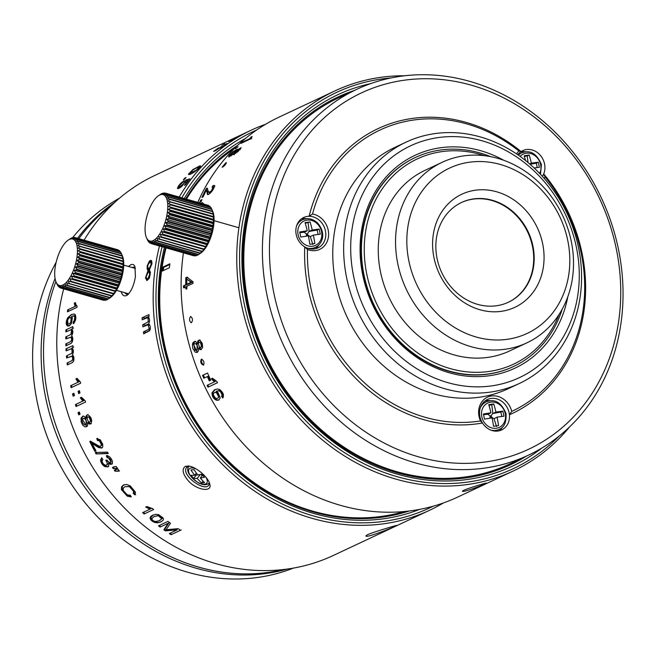 <?xml version="1.0" encoding="UTF-8"?>
<svg xmlns="http://www.w3.org/2000/svg" width="654" height="654" viewBox="0 0 654 654"><rect width="100%" height="100%" fill="white"/><g stroke="black" fill="none" stroke-linecap="round" stroke-linejoin="round"><path stroke-width="0.98" d="M320.264 234.197A78.676 9.875 167.6 0 0 313.364 235.113A78.668 37.957 81.5 0 1 314.852 243.558A77.924 9.777 167.6 0 0 309.849 244.302A78.668 37.957 -98.5 0 0 308.361 235.857A78.676 9.875 167.6 0 0 300.783 237.091A77.916 37.589 -98.5 0 0 299.655 232.007A78.676 9.875 -12.4 0 1 307.241 230.772A78.668 37.957 -98.5 0 0 305.066 222.646A77.924 9.777 -12.4 0 1 310.07 221.902A78.668 37.957 81.5 0 1 312.244 230.028A78.676 9.875 -12.4 0 1 319.144 229.113A77.916 37.589 81.5 0 1 320.264 234.197M307.527 233.723L306.236 233.911L306.53 235.236L307.821 235.048L307.527 233.723L309.121 231.279L312.244 230.028M299.818 232.701L304.159 232.219L307.241 230.772M305.246 223.251L310.07 221.902M308.091 222.834L309.121 231.279M309.162 231.475L317.157 230.044L319.144 229.113M317.157 230.044L318.13 234.467M312.865 244.49L310.282 236.56L313.364 235.113M310.323 236.748L307.821 235.048M306.236 233.911L304.274 232.162M305.998 236.225L306.53 235.236M63.691 288.888A209.934 181.984 64.8 0 0 215.91 563.658A209.934 181.984 64.8 0 0 333.336 555.467L429.727 510.21A209.934 181.984 -115.2 0 1 224.559 466.449A209.934 181.984 -115.2 0 1 159.47 245.986M443.379 502.967A209.934 181.984 -115.2 0 1 429.727 510.21M179.221 197.067A209.934 181.984 -115.2 0 1 251.291 130.154A209.934 181.984 -115.2 0 1 265.589 124.276M251.291 130.154L154.9 175.411A209.934 181.984 64.8 0 0 84.113 240.157M167.947 521.393L158.472 525.841A209.934 181.984 64.8 0 0 160.099 527.059L168.16 523.274L163.843 529.781A209.934 181.984 64.8 0 0 165.421 530.885L177.267 529.83L169.337 533.55A209.934 181.984 64.8 0 0 171.086 534.702L180.561 530.255A209.934 181.984 -115.2 0 1 178.117 528.645L166.091 529.765L170.49 523.29A209.934 181.984 -115.2 0 1 167.947 521.393M142.621 512.63A209.934 181.984 64.8 0 0 144.117 513.979L153.625 509.515A209.934 181.984 -115.2 0 1 152.66 508.64L146.815 506.539L145.695 507.071L150.028 509.147L142.621 512.63M114.319 466.743L112.472 467.463A209.934 181.984 64.8 0 0 113.183 468.526L117.557 468.436A209.934 181.984 -115.2 0 1 116.232 466.498L114.319 466.743M102.874 459.443L101.664 457.751L100.585 460.081C100.92 462.819 102.318 464.986 104.787 466.572L107.796 466.915L108.801 465.705L108.392 463.196L110.125 464.275L111.605 464.217L112.455 463.155L112.406 461.242C110.828 457.367 108.801 455.552 106.324 455.789L107.166 457.653L109.136 458.021L110.33 459.239L111.09 461.258L110.624 462.345L108.687 462.125L106.88 460.007L105.735 460.293L107.068 462.296L107.346 463.972L106.569 465.092L105.392 465.215L103.667 464.266L102.465 462.64L102.073 461.144L102.874 459.443M94.855 451.325L95.966 450.802A209.934 181.984 -115.2 0 1 92.157 443.502L98.599 447.573L101.754 448.064L102.735 446.952L102.711 444.221L100.234 439.79L96.718 438.63L97.528 440.583L99.334 440.739L101.501 444.875L100.61 446.257L98.893 446.003L90.685 441.295L89.77 441.458A209.934 181.984 64.8 0 0 94.855 451.325L95.615 450.958L90.53 441.09M79.322 412.012L77.998 412.633A209.934 181.984 64.8 0 0 78.75 414.857L80.074 414.235A209.934 181.984 -115.2 0 1 79.322 412.012M79.42 390.691L78.096 391.313A209.934 181.984 64.8 0 0 78.668 393.577L79.992 392.956A209.934 181.984 -115.2 0 1 79.42 390.691M70.689 385.705A209.934 181.984 64.8 0 0 71.114 387.699L80.63 383.236A209.934 181.984 -115.2 0 1 80.352 381.944L77.017 378.339L75.897 378.862L78.096 382.222L70.689 385.705M72.823 326.616L65.956 329.837A209.934 181.984 64.8 0 0 65.882 331.872L70.869 329.853L71.597 330.548L70.877 334.431L65.784 336.924A209.934 181.984 64.8 0 0 65.776 338.927L71.311 337.153L71.638 340.26L70.248 341.813L65.833 343.881A209.934 181.984 64.8 0 0 65.89 345.843L71.008 343.415L72.316 341.887C73.142 338.952 72.896 336.949 71.597 335.886C73.15 333.049 73.215 330.711 71.785 328.88L72.749 328.431A209.934 181.984 -115.2 0 1 72.823 326.616M67.689 309.873A209.934 181.984 64.8 0 0 67.444 311.811L76.951 307.347A209.934 181.984 -115.2 0 1 77.115 306.097L76.077 304.96L75.39 302.598L74.27 303.129L75.104 306.391L67.689 309.873M148.948 314.582L142.09 317.803A209.934 181.984 64.8 0 0 142.229 319.822L147.248 317.795L148.09 318.49L148.237 321.735L142.662 324.866A209.934 181.984 64.8 0 0 142.866 326.886L147.951 324.809L149.161 328.275L148.752 329.215L143.455 331.913A209.934 181.984 64.8 0 0 143.716 333.916L150.044 329.935C150.6 326.959 150.134 324.932 148.646 323.836C149.979 321 149.799 318.661 148.115 316.838L149.079 316.381A209.934 181.984 -115.2 0 1 148.948 314.582M147.06 317.779L148.965 317.795M213.801 151.368L213.694 151.188C213.637 151.72 215.468 150.763 219.213 148.319L223.308 146.382C226.954 143.945 228.058 143.03 226.611 143.61L224.919 144.714C228.058 143.161 219.425 148.842 220.57 147.526L222.123 146.341L221.256 146.709C215.191 150.633 214.291 151.009 218.575 147.845L213.654 151.336M215.812 150.714L215.509 150.011L218.575 147.845M224.919 144.714L225.475 144.542L225.949 145.352M220.823 148.294L220.57 147.526M227.265 143.447L226.807 143.937M241.269 135.01L228.483 141.648L241.449 135.002M186.055 177.512L184.73 178.133A209.934 181.984 64.8 0 0 183.406 179.744L184.73 179.122A209.934 181.984 -115.2 0 1 186.055 177.512M128.544 266.489C131.568 263.636 133.702 263.693 134.945 266.66L135.419 276.577C134.005 285.054 131.372 291.185 127.505 294.962C124.571 296.883 122.453 295.788 121.153 291.668M367.687 534.629C374.35 531.718 397.06 525.146 396.602 525.375C398.499 525.554 363.902 539.28 366.036 535.732L367.687 534.629M185.245 466.4L188.295 466.016C195.497 466.392 208.225 477.101 209.672 483.837C212.844 492.225 198.17 490.843 188.965 481.565C182.768 474.428 181.526 469.376 185.245 466.4L187.894 466.515L186.725 467.43C180.185 474.33 204.195 492.323 208.781 485.211L209.427 483.461M149.349 269.979L151.9 263.815L151.638 260.676L150.379 260.415L149.39 261.134L147.166 265.867L147.199 269.178L148.017 270.609L145.458 278.032L147.109 280.468L149.423 277.95L150.387 272.285L149.349 269.979M146.643 280.443L147.109 280.468M200.606 166.198L200.157 165.748L192.955 169.492L188.417 174.144L188.932 174.61C190.641 174.454 193.535 172.77 197.622 169.558L200.623 166.165L200.157 165.748L200.623 166.165M188.875 174.618L188.417 174.144L188.932 174.61M183.12 182.131L184.207 180.659C180.455 183.145 178.199 185.711 177.463 188.36C177.994 189.022 179.498 188.287 181.984 186.145L185.908 181.076L187.968 180.52A209.934 181.984 64.8 0 0 184.42 185.352L185.532 184.829A209.934 181.984 -115.2 0 1 189.979 178.836L185.998 179.981L183.341 184.036L179.515 186.938L178.885 186.603L179.425 185.483L183.12 182.131M185.826 182.45L184.812 181.42L185.229 182.441M224.96 143.692L223.635 144.313A209.934 181.984 64.8 0 0 221.91 145.401L223.235 144.779A209.934 181.984 -115.2 0 1 224.96 143.692M73.256 321.801L73.24 323.705C75.839 320.975 76.477 317.909 75.145 314.5L74.082 313.969L71.172 314.688L67.64 317.86C65.809 321.833 65.768 324.556 67.525 326.044L69.095 325.929L71.433 323.493L72.373 317.713L71.58 316.405L73.714 315.939L74.76 316.871L74.303 320.599L73.256 321.801L74.303 320.599M72.872 345.614L66.005 348.835A209.934 181.984 64.8 0 0 66.111 350.879L71.123 348.868L71.94 349.571L72.03 352.833L71.531 353.462L66.438 355.972A209.934 181.984 64.8 0 0 66.61 357.983L72.21 356.217L72.815 359.34L71.499 360.902L67.092 362.97A209.934 181.984 64.8 0 0 67.313 364.948L72.414 362.52L73.657 360.983C74.27 358.032 73.845 356.021 72.398 354.942C73.771 352.089 73.632 349.743 71.997 347.895L72.962 347.446A209.934 181.984 -115.2 0 1 72.872 345.614M73.886 393.291L72.561 393.912A209.934 181.984 64.8 0 0 73.134 396.177L74.458 395.556A209.934 181.984 -115.2 0 1 73.886 393.291M75.447 404.556A209.934 181.984 64.8 0 0 76.036 406.518L85.551 402.055A209.934 181.984 -115.2 0 1 85.167 400.788L81.448 397.248L80.319 397.779L82.854 401.074L75.447 404.556M86.075 416.116L85.985 418.249L84.309 416.426L83.23 416.173L81.186 417.832L81.145 421.789L82.641 425.059L84.799 426.784L85.911 426.874L87.636 425.247L87.677 422.639L89.124 424.013L91.029 423.669L91.773 420.735L90.873 417.628L88.364 414.914L87.007 414.996L86.075 416.116L87.432 414.849M107.469 452.127L95.28 452.486A209.934 181.984 64.8 0 0 96.089 453.941L108.294 453.549A209.934 181.984 -115.2 0 1 107.469 452.127M116.134 469.417L114.287 470.136A209.934 181.984 64.8 0 0 115.014 471.182L119.412 471.084A209.934 181.984 -115.2 0 1 118.055 469.163L116.134 469.417M131.331 496.926L130.162 495.135C127.383 495.438 125.045 493.811 123.156 490.255L123.369 488.007L124.914 486.723L128.634 486.478L129.705 486.952L133.645 491.448L133.261 493.418L135.01 494.898L135.452 492.176L130.228 485.873L126.77 484.5L123.418 485.015L121.579 486.813L121.391 489.625L127.293 496.173L131.331 496.926M155.832 514.314L151.941 515.589L150.673 516.554L150.044 518.05C150.371 519.832 151.941 521.303 154.769 522.472L157.745 522.832L161.023 521.876L163.222 520.118L163.467 519.162L163.05 517.919L158.75 514.706L155.832 514.314M237.623 145.401A203.108 176.073 64.8 0 0 185.728 198.93M165.527 247.719A203.108 176.073 64.8 0 0 220.611 453.762A203.108 176.073 64.8 0 0 409.265 510.987M419.68 509.368A205.209 177.896 -115.2 0 1 224.281 458.871A205.209 177.896 -115.2 0 1 164.44 247.408M184.305 198.522A205.209 177.896 -115.2 0 1 245.52 138.427M256.654 130.007A207.833 180.169 64.8 0 0 181.812 197.81M162.11 246.738A207.833 180.169 64.8 0 0 228.418 466.237A207.833 180.169 64.8 0 0 433.267 506.18M134.291 267.036L132.018 267.478M124.562 292.64L126.508 294.292L128.127 294.235M150.33 261.772L151.197 264.069A209.934 181.984 64.8 0 0 151.164 264.249L148.818 269.366L147.608 266.595A209.934 181.984 -115.2 0 1 147.681 266.137L148.262 264.257L150.33 261.772M151.826 264.249L151.197 264.069M152.039 262.753L151.082 261.992M151.785 264.429L151.164 264.249M149.594 269.595L148.818 269.366M148.793 271.369L149.709 274.353L147.853 278.776L146.537 278.71L146.169 276.904A209.934 181.984 -115.2 0 1 146.185 276.716L148.548 271.222L149.717 271.631L148.548 271.222M150.33 274.533L149.709 274.353M150.412 272.841L149.717 271.631M146.872 278.931L147.853 278.776M148.613 278.988L149.3 278.171M149.21 262.565L151.499 260.537M150.093 261.33L149.39 261.134M147.706 266.023L147.166 265.867M148.687 271.263L148.115 269.448L147.199 269.178M148.115 269.448L147.837 267.968M148.94 270.87L148.017 270.609M146.987 280.476L146.283 278.269L145.458 278.032M192.84 170.048C195.808 168.143 197.892 167.179 199.078 167.154L196.192 170.244L189.979 173.155L192.84 170.048M199.012 167.113L200.394 166.582M189.815 174.381L190.396 173.58M185.172 178.583L184.73 178.133M178.289 188.556L179.18 187.142M188.377 180.937L187.968 180.52M186.84 180.831L185.998 179.981M188.156 180.717L188.646 180.569M185.458 182.074L184.82 181.428M178.951 186.913L179.875 187.804M233.56 138.746L239.789 135.828L233.56 138.746M145.801 318.122L142.09 317.803M145.768 317.803L149.063 316.25M146.504 325.161L142.662 324.866M146.48 324.866L148.654 323.844M147.224 332.265L143.455 331.913M147.191 331.905L149.586 330.777M76.951 307.331L67.444 311.811M68.245 311.418L68.507 309.473M75.104 306.391L75.921 305.99L75.046 302.745M68.547 318.547L69.618 317.623L71.131 317.811L70.787 322.324L69.226 323.926L67.983 324.065L67.607 320.158L68.547 318.547M69.218 323.926L71.597 321.932L71.94 317.419L69.692 317.582M74 323.338L74.057 321.416M69.586 325.667L68.294 325.667C66.561 324.057 66.61 321.327 68.425 317.476L71.687 314.451M75.112 320.198L75.57 316.471L74.515 315.555L71.58 316.405M70.28 334.815L72.226 333.393L72.365 330.172L71.613 329.485L65.882 331.872M66.618 331.513L66.626 329.51M70.248 341.813L72.398 339.892L72.12 336.753L65.776 338.927M66.594 338.527L66.602 336.524M70.877 343.489L65.89 345.843M66.569 345.516L66.577 343.522M73.485 328.071L71.785 328.88M70.934 353.863L72.839 352.441L72.708 349.195L71.866 348.5L66.111 350.879M66.847 350.519L66.683 348.508M71.499 360.902L73.575 358.972L73.019 355.817L66.61 357.983M67.419 357.591L67.256 355.572M72.292 362.594L67.313 364.948M67.991 364.613L67.828 362.61M73.689 347.086L71.997 347.895M80.622 383.219L71.114 387.699M71.924 387.307L71.507 385.304M78.096 382.222L78.913 381.822L76.681 378.478M74.45 395.539L73.134 396.177M73.943 395.784L73.379 393.512M79.992 392.94L78.668 393.577M79.486 393.185L78.913 390.912M85.543 402.038L76.036 406.518M76.845 406.126L76.265 404.156M82.854 401.074L83.671 400.673L81.112 397.395M80.074 414.219L78.75 414.857M79.567 414.456L78.815 412.233M82.388 419.214L84.153 418.266L86.066 420.105L86.68 422.909L85.56 424.798L84.243 424.724L82.715 423.04L82.134 421.102L82.388 419.214M85.641 424.757L86.442 424.364L85.699 418.233L83.172 418.38M86.982 418.176L87.824 416.933L89.099 417.195L90.497 420.841L89.811 422.026L88.396 421.855L86.982 418.176M89.721 422.067L91.307 420.44L89.909 416.794L87.783 416.95M86.859 415.731L86.786 417.857L85.985 418.249M86.827 426.465L81.717 418.397L82.845 416.23M90.906 423.784L88.486 422.247L87.677 422.639M102.114 447.835L99.4 447.189L92.958 443.11L92.157 443.502M100.749 446.2L102.31 444.483L100.136 440.346L97.528 440.583M98.329 440.199L97.479 438.262M108.09 453.189L96.089 453.941M96.898 453.541L96.081 452.102M108.155 466.686L105.572 466.188C103.128 464.553 101.73 462.394 101.378 459.697L101.82 457.972M111.948 463.988L109.202 462.803L108.392 463.196M110.461 462.435L111.27 462.043L107.967 457.26L107.166 457.653M107.967 457.26L107.084 455.413M106.569 465.092L107.37 464.7L106.692 460.056M119.224 470.823L115.014 471.182M115.832 470.79L115.104 469.736M118.276 470.945L117.475 471.338M117.368 468.166L113.183 468.526M114 468.125L113.273 467.07M116.453 468.28L115.635 468.681M135.721 494.547L134.029 493.042L134.438 491.064L130.506 486.56L124.914 486.723M134.029 493.042L133.261 493.418M131.127 496.607L128.061 495.797L122.175 489.241L122.323 486.453L123.908 484.794M153.616 509.507L144.117 513.979M144.926 513.586L143.439 512.229M150.028 509.147L150.845 508.747L146.48 506.686M151.842 518.581L154.017 516.619L158.219 515.687L161.644 518.597L161.375 519.235L158.791 520.87L155.431 521.516C153.24 521.017 152.039 520.044 151.842 518.581M160.14 520.232L162.445 518.205L159.02 515.287L158.219 515.687M159.02 515.287L154.025 516.627M161.473 521.647L158.513 522.456L155.57 522.08C152.823 520.952 151.238 519.48 150.829 517.666L153.183 514.96M177.267 529.83L166.239 530.492L164.661 529.38L168.904 522.906L160.099 527.059M160.835 526.691L159.151 525.505M168.904 522.906L168.16 523.274M164.661 529.38L163.843 529.781M166.239 530.492L165.421 530.885M181.232 529.928L171.086 534.702M171.765 534.375L170.073 533.19M480.502 420.939A18.892 16.383 -115.2 0 1 489.331 396.447A18.892 16.383 -115.2 0 1 511.73 411.407L509.417 414.775A16.791 14.56 64.8 0 0 487.377 399.52A16.791 14.56 64.8 0 0 482.48 422.999L480.502 420.939A155.35 134.667 -115.2 0 1 307.47 249.485L304.748 246.885A16.791 14.56 -115.2 0 1 295.845 231.549A16.791 14.56 -115.2 0 1 303.685 217.496A16.791 14.56 -115.2 0 1 309.105 216.286A157.451 136.49 -115.2 0 1 521.107 151.573A16.791 14.56 -115.2 0 1 522.808 150.616A16.791 14.56 -115.2 0 1 540.065 155.006A16.791 14.56 -115.2 0 1 543.695 173.956A157.451 136.49 -115.2 0 1 509.417 414.775A16.791 14.56 -115.2 0 1 501.659 429.931A16.791 14.56 -115.2 0 1 492.266 430.585A16.791 14.56 -115.2 0 1 482.48 422.999A157.451 136.49 -115.2 0 1 304.748 246.885A16.791 14.56 64.8 0 0 308.565 248.561A16.791 14.56 64.8 0 0 317.958 247.899A16.791 14.56 64.8 0 0 325.112 229.505A16.791 14.56 64.8 0 0 309.105 216.286L312.522 214.013A155.35 134.667 -115.2 0 1 518.916 151.009L521.107 151.573A16.791 14.56 64.8 0 0 517.821 154.769M542.403 176.376A16.791 14.56 64.8 0 0 543.695 173.956L545.101 176.956A155.35 134.667 -115.2 0 1 511.73 411.407M545.101 176.956A18.892 16.383 -115.2 0 1 544.136 178.321M516.595 153.935A18.892 16.383 -115.2 0 1 518.916 151.009M312.522 214.013A18.892 16.383 -115.2 0 1 328.431 237.018A18.892 16.383 -115.2 0 1 307.47 249.485M356.855 89.287L338.241 98.026A202.061 175.166 64.8 0 0 246.476 293.319A202.061 175.166 64.8 0 0 396.962 471.714A202.061 175.166 64.8 0 0 509.981 463.833L528.596 455.094A202.061 175.166 -115.2 0 1 284.171 346.636A202.061 175.166 -115.2 0 1 356.855 89.287A202.061 175.166 -115.2 0 1 469.874 81.407A202.061 175.166 -115.2 0 1 620.36 259.802A202.061 175.166 -115.2 0 1 528.596 455.094M415.396 157.467L414.971 157.671A115.464 100.095 64.8 0 0 373.434 304.723A115.464 100.095 64.8 0 0 513.112 366.698L513.537 366.502A115.464 100.095 -115.2 0 1 373.859 304.527A115.464 100.095 -115.2 0 1 415.396 157.467A115.464 100.095 -115.2 0 1 479.979 152.962A115.464 100.095 -115.2 0 1 490.688 156.666M482.194 140.831A128.053 111.017 64.8 0 0 358.539 294.235A128.053 111.017 64.8 0 0 554.224 350.16A128.053 111.017 64.8 0 0 482.194 140.831M567.827 296.663A117.565 101.91 -115.2 0 1 445.889 371.742A117.565 101.91 -115.2 0 1 361.539 230.331A117.565 101.91 -115.2 0 1 480.788 150.739A117.565 101.91 -115.2 0 1 503.809 160.304M480.535 136.988A133.302 115.562 -115.2 0 1 579.812 254.684A133.302 115.562 -115.2 0 1 519.268 383.522A133.302 115.562 -115.2 0 1 358.008 311.966A133.302 115.562 -115.2 0 1 405.962 142.188A133.302 115.562 -115.2 0 1 480.535 136.988M405.962 142.188L395.073 147.297A133.302 115.562 64.8 0 0 334.529 276.143A133.302 115.562 64.8 0 0 433.815 393.839A133.302 115.562 64.8 0 0 508.379 388.631L519.268 383.522M471.542 85.249A196.813 170.612 64.8 0 0 281.498 321.016A196.813 170.612 64.8 0 0 582.24 406.976A196.813 170.612 64.8 0 0 471.542 85.249M485.129 400.886A16.791 14.56 -115.2 0 1 490.484 400.738M502.705 426.768A16.791 14.56 -115.2 0 1 499.174 430.79M301.429 218.853A16.791 14.56 -115.2 0 1 306.783 218.714M319.005 244.743A16.791 14.56 -115.2 0 1 315.473 248.765M520.551 151.973A16.791 14.56 -115.2 0 1 525.906 151.826M283.444 569.544A204.686 177.438 -115.2 0 1 93.759 494.931A204.686 177.438 -115.2 0 1 55.876 281.522A204.71 177.463 -115.2 0 0 198.661 567.149A204.71 177.463 -115.2 0 0 283.656 569.52M78.84 238.653A204.686 177.438 -115.2 0 1 112.202 204.8M119.617 198.113A204.686 177.438 64.8 0 0 72.708 237.574M56.154 262.246A204.686 177.438 64.8 0 0 187.772 572.242A204.686 177.438 64.8 0 0 293.327 568.113M66.389 321.196A202.585 175.615 64.8 0 0 66.201 323.076M78.807 238.645A204.71 177.463 -115.2 0 1 112.357 204.653M287.286 569.062A204.71 177.463 -115.2 0 1 196.29 568.261A204.71 177.463 -115.2 0 1 55.075 278.49M77.532 238.277A204.71 177.463 -115.2 0 1 115.022 202.16M233.993 148.924A202.061 175.166 64.8 0 0 186.447 199.135M166.075 247.874A202.061 175.166 64.8 0 0 312.89 511.183A202.061 175.166 64.8 0 0 404.229 511.534M169.926 263.783L162.821 267.118A202.061 175.166 64.8 0 0 162.257 271.083L169.361 267.748A202.061 175.166 -115.2 0 1 169.926 263.783M163.279 270.601L163.737 267.38L162.821 267.118M163.737 267.38L169.811 264.527M529.936 237.435A56.301 48.805 64.8 0 0 525.178 227.29M484.516 155.693A113.363 98.272 64.8 0 0 480.649 154.507A113.363 98.272 64.8 0 0 366.919 224.6A113.363 98.272 64.8 0 0 434.632 362.749A113.363 98.272 64.8 0 0 559.056 314.46M562.252 309.089A115.464 100.095 -115.2 0 1 513.537 366.502M193.617 478.401A78.186 63.021 -95.9 0 1 191.099 475.311A78.693 29.381 -39.1 0 0 194.696 475.254A78.676 63.422 -95.9 0 1 190.919 469.924A78.202 29.193 -39.1 0 0 194.001 469.605A78.676 63.422 84.1 0 0 197.786 474.935A78.693 29.381 -39.1 0 0 201.931 474.191A78.186 63.021 84.1 0 0 204.449 477.281A78.693 29.381 140.9 0 1 200.296 478.025A78.676 63.422 84.1 0 0 204.628 482.668A78.202 29.193 140.9 0 1 201.538 482.987A78.676 63.422 -95.9 0 1 197.206 478.344A78.693 29.381 140.9 0 1 193.617 478.401L196.225 475.164L195.489 474.264M202.65 475.106L200.296 478.025M203.067 481.082L201.538 482.987M202.021 475.891L201.17 474.354M200.287 474.526L197.206 478.344M197.647 474.755L196.225 475.164M196.421 473.112L194.696 475.254M80.246 251.953A26.242 10.431 106 0 1 80.221 252.477L122.821 264.657A26.242 10.431 -74 0 0 122.846 264.126L78.145 250.964L123.516 263.938L122.862 261.526A26.242 10.431 -74 0 0 122.838 261.036L80.246 248.863A26.242 10.431 106 0 1 80.262 249.354L122.862 261.526M80.001 246.043A26.242 10.431 106 0 1 80.058 246.484L122.658 258.665A26.242 10.431 -74 0 0 122.6 258.216L77.728 245.634L79.616 243.934L122.216 256.115A26.242 10.431 -74 0 0 122.118 255.73L79.526 243.55A26.242 10.431 106 0 1 79.616 243.934M78.823 241.432A26.242 10.431 106 0 1 78.954 241.751L121.546 253.932A26.242 10.431 -74 0 0 121.415 253.613L78.823 241.432L76.444 241.604L78.071 239.985L120.671 252.158A26.242 10.431 -74 0 0 120.5 251.913L77.908 239.732A26.242 10.431 106 0 1 78.071 239.985M76.796 238.481A26.242 10.431 106 0 1 76.992 238.653L119.592 250.834A26.242 10.431 -74 0 0 119.396 250.654L76.796 238.481L74.392 239.184L75.733 237.794L118.333 249.975A26.242 10.431 -74 0 0 118.112 249.877L75.512 237.704A26.242 10.431 106 0 1 75.733 237.794M69.479 239.258L70.894 238.309A26.242 10.431 106 0 1 71.172 238.162L72.537 237.615A26.242 10.431 106 0 1 72.798 237.549L71.727 238.563L74.082 237.41A26.242 10.431 106 0 1 74.327 237.427L75.423 237.737M72.798 237.549L73.428 237.729M57.658 285.136L57.454 285.079A26.242 10.431 106 0 1 57.307 284.792L56.219 282.348M59.007 286.714L58.468 286.558A26.242 10.431 106 0 1 58.288 286.346L57.454 285.079M60.642 287.858L59.661 287.58A26.242 10.431 106 0 1 59.457 287.441L58.092 285.193L58.468 286.558M61.026 288.112A26.242 10.431 106 0 1 60.789 288.054L103.389 300.235A26.242 10.431 -74 0 0 103.618 300.284L61.026 288.112L60.626 286.272L62.261 288.185L104.861 300.358A26.242 10.431 -74 0 0 105.114 300.333L62.522 288.152A26.242 10.431 106 0 1 62.261 288.185M64.117 287.703A26.242 10.431 106 0 1 63.847 287.809L106.447 299.99A26.242 10.431 -74 0 0 106.716 299.884L64.117 287.703L63.61 285.504L65.514 286.959L108.106 299.131A26.242 10.431 -74 0 0 108.368 298.96A26.242 10.431 -74 0 0 108.384 298.943L65.792 286.771A26.242 10.431 106 0 1 65.514 286.959M67.501 285.365A26.242 10.431 106 0 1 67.223 285.626L109.823 297.807A26.242 10.431 -74 0 0 110.101 297.545L67.501 285.365L66.814 282.945L111.54 296.033A26.242 10.431 -74 0 0 111.826 295.706L69.226 283.525A26.242 10.431 106 0 1 68.948 283.861M70.926 281.285A26.242 10.431 106 0 1 70.648 281.678L113.248 293.85A26.242 10.431 -74 0 0 113.518 293.458L70.926 281.285L70.011 278.792L114.9 291.308A26.242 10.431 -74 0 0 115.161 290.858L72.561 278.678A26.242 10.431 106 0 1 72.3 279.127L114.9 291.308M74.115 275.767A26.242 10.431 106 0 1 73.861 276.266L116.461 288.439A26.242 10.431 -74 0 0 116.706 287.94L74.115 275.767L72.929 273.372L118.3 286.346L117.908 285.316A26.242 10.431 -74 0 0 118.137 284.776L75.537 272.604A26.242 10.431 106 0 1 75.316 273.135L117.908 285.316M76.82 269.244A26.242 10.431 106 0 1 76.616 269.808L119.216 281.988A26.242 10.431 -74 0 0 119.412 281.424L76.82 269.244L75.349 267.11L120.728 280.076L120.352 278.522A26.242 10.431 -74 0 0 120.524 277.942L77.924 265.761A26.242 10.431 106 0 1 77.752 266.341L120.352 278.522M78.84 262.229A26.242 10.431 106 0 1 78.701 262.81L121.301 274.982A26.242 10.431 -74 0 0 121.431 274.402L78.84 262.229L77.09 260.472L122.47 273.446L122.036 271.451A26.242 10.431 -74 0 0 122.135 270.879L79.535 258.698A26.242 10.431 106 0 1 79.436 259.278L122.036 271.451M76.959 257.161A24.141 9.597 -74 0 0 68.049 240.214A24.141 9.597 -74 0 0 56.841 259.638A24.141 9.597 -74 0 0 56.089 282.054A24.141 9.597 -74 0 0 67.256 281.351A24.141 9.597 -74 0 0 76.959 257.161M121.415 253.613L122.347 255.73A24.141 9.597 106 0 1 121.595 278.146A24.141 9.597 106 0 1 110.387 297.57L108.368 298.96M122.543 267.985A26.242 10.431 -74 0 0 122.609 267.429L80.009 255.248A26.242 10.431 106 0 1 79.943 255.812L122.543 267.985L123.034 270.151L122.135 270.879M122.609 267.429L123.393 266.963L122.821 264.657M121.431 274.402L122.47 273.446M120.524 277.942L121.693 276.773L121.301 274.982M119.412 281.424L120.728 280.076M118.137 284.776L119.592 283.288L119.216 281.988M116.706 287.94L118.3 286.346M115.161 290.858L116.894 289.191L116.461 288.439M113.518 293.458L115.382 291.766M111.826 295.706L113.804 294.022L113.248 293.85M110.101 297.545L111.54 296.033M108.384 298.943L109.823 297.807M106.716 299.884L107.992 299.099M105.114 300.333L106.005 299.859M118.644 250.441L118.333 249.975M120.14 251.806L119.592 250.834M121.358 253.597L120.671 252.158M122.118 255.73L121.546 253.932M122.6 258.216L123.099 258.6L122.216 256.115M122.838 261.036L123.426 261.134L122.658 258.665M122.846 264.126L123.516 263.938M80.221 252.477L78.014 253.989L80.009 255.248M80.262 249.354L78.145 250.964M80.058 246.484L78.047 248.16L80.246 248.863M78.954 241.751L77.188 243.435L79.526 243.55M76.992 238.653L75.504 240.173L77.908 239.732M74.327 237.427L73.125 238.645L75.512 237.704M60.789 288.054L59.285 285.962L59.661 287.58M63.847 287.809L62.073 286.117L62.522 288.152M67.223 285.626L65.196 284.433L65.792 286.771M70.648 281.678L68.433 281.048L69.226 283.525M72.3 279.127L70.011 278.792M73.861 276.266L71.515 276.217L72.561 278.678M75.316 273.135L72.929 273.372M76.616 269.808L74.213 270.315L75.537 272.604M77.752 266.341L75.349 267.11M78.701 262.81L76.314 263.807L77.924 265.761M79.436 259.278L77.09 260.472M79.943 255.812L77.662 257.177L79.535 258.698M77.662 257.177L123.034 270.151M76.314 263.807L121.693 276.773M74.213 270.315L119.592 283.288M71.515 276.217L116.894 289.191M68.433 281.048L113.804 294.022M78.047 248.16L123.426 261.134M78.014 253.989L123.393 266.963M484.483 419.116A77.916 37.589 -98.5 0 0 483.355 414.031A78.676 9.875 -12.4 0 1 490.941 412.797A78.668 37.957 -98.5 0 0 488.767 404.671A77.924 9.777 -12.4 0 1 493.77 403.927A78.668 37.957 81.5 0 1 495.945 412.053A78.676 9.875 -12.4 0 1 502.844 411.137A77.916 37.589 81.5 0 1 503.964 416.222A78.676 9.875 167.6 0 0 497.065 417.138A78.668 37.957 81.5 0 1 498.552 425.591A77.924 9.777 167.6 0 0 493.549 426.326A78.668 37.957 -98.5 0 0 492.061 417.881A78.676 9.875 167.6 0 0 484.483 419.116M490.23 417.26L491.522 417.072L491.228 415.748L489.936 415.936L490.23 417.26L489.699 418.258M488.947 405.276L491.783 404.859L492.863 413.5L495.945 412.053M491.783 404.859L493.77 403.927M492.863 413.5L500.858 412.069L502.844 411.137M500.858 412.069L501.831 416.492M491.522 417.072L494.023 418.773L497.065 417.138M494.023 418.773L496.566 426.522M483.519 414.726L487.859 414.244L490.941 412.797M487.974 414.186L489.936 415.936M492.822 413.312L491.228 415.748M525.514 160.483A78.668 37.957 -98.5 0 0 524.197 155.758A77.924 9.777 -12.4 0 1 529.2 155.014A78.668 37.957 81.5 0 1 531.367 163.148A78.676 9.875 -12.4 0 1 538.267 162.233A77.916 37.589 81.5 0 1 539.386 167.318A78.676 9.875 167.6 0 0 534.179 167.996M524.377 156.371L527.214 155.946L528.015 162.535M529.675 163.941L531.367 163.148M527.214 155.946L529.2 155.014M530.059 164.277L536.28 163.165L538.267 162.233M536.28 163.165L537.261 167.579M170.596 207.498A26.242 10.431 106 0 1 170.571 208.029L213.171 220.202A26.242 10.431 -74 0 0 213.196 219.679L168.495 206.509L213.866 219.482L213.204 217.079A26.242 10.431 -74 0 0 213.188 216.588L170.596 204.408A26.242 10.431 106 0 1 170.612 204.898L213.204 217.079M170.351 201.587A26.242 10.431 106 0 1 170.408 202.037L213.008 214.21A26.242 10.431 -74 0 0 212.951 213.768L168.078 201.179L169.966 199.486L212.566 211.659A26.242 10.431 -74 0 0 212.468 211.275L169.877 199.102A26.242 10.431 106 0 1 169.966 199.486M169.173 196.985A26.242 10.431 106 0 1 169.304 197.304L211.896 209.476A26.242 10.431 -74 0 0 211.765 209.157L169.173 196.985L166.795 197.148L168.421 195.53L211.021 207.71A26.242 10.431 -74 0 0 210.85 207.457L168.258 195.284A26.242 10.431 106 0 1 168.421 195.53M167.146 194.025A26.242 10.431 106 0 1 167.342 194.205L209.942 206.378A26.242 10.431 -74 0 0 209.746 206.206L167.146 194.025L164.743 194.728L166.083 193.347L208.683 205.519A26.242 10.431 -74 0 0 208.463 205.43L165.863 193.249A26.242 10.431 106 0 1 166.083 193.347M159.143 195.252L161.244 193.862A26.242 10.431 106 0 1 161.522 193.715L162.887 193.167A26.242 10.431 106 0 1 163.148 193.094L162.078 194.107L164.432 192.963A26.242 10.431 106 0 1 164.677 192.971L165.773 193.29M163.148 193.094L163.77 193.273M148.008 240.688L147.804 240.623A26.242 10.431 106 0 1 147.657 240.337L146.57 237.893M149.357 242.258L148.818 242.103A26.242 10.431 106 0 1 148.638 241.898L147.804 240.623M150.992 243.402L150.011 243.124A26.242 10.431 106 0 1 149.807 242.994L148.442 240.737L148.818 242.103M151.376 243.664A26.242 10.431 106 0 1 151.139 243.607L193.739 255.779A26.242 10.431 -74 0 0 193.968 255.837L151.376 243.664L150.976 241.817L152.611 243.729L195.211 255.902A26.242 10.431 -74 0 0 195.464 255.877L152.864 243.705A26.242 10.431 106 0 1 152.611 243.729M154.467 243.255A26.242 10.431 106 0 1 154.197 243.362L196.797 255.534A26.242 10.431 -74 0 0 197.067 255.428L154.467 243.255L153.96 241.048L155.865 242.503L198.456 254.684A26.242 10.431 -74 0 0 198.718 254.512A26.242 10.431 -74 0 0 198.734 254.496L156.143 242.315A26.242 10.431 106 0 1 155.865 242.503M157.851 240.917A26.242 10.431 106 0 1 157.573 241.179L200.165 253.351A26.242 10.431 -74 0 0 200.451 253.09L157.851 240.917L157.164 238.489L201.89 251.586A26.242 10.431 -74 0 0 202.176 251.25L159.576 239.078A26.242 10.431 106 0 1 159.298 239.405M161.276 236.83A26.242 10.431 106 0 1 160.998 237.23L203.598 249.403A26.242 10.431 -74 0 0 203.868 249.011L161.276 236.83L160.361 234.345L205.25 246.852A26.242 10.431 -74 0 0 205.511 246.403L162.911 234.23A26.242 10.431 106 0 1 162.65 234.68L205.25 246.852M164.465 231.312A26.242 10.431 106 0 1 164.211 231.81L206.811 243.991A26.242 10.431 -74 0 0 207.056 243.492L164.465 231.312L163.279 228.925L208.651 241.89L208.258 240.86A26.242 10.431 -74 0 0 208.487 240.329L165.887 228.148A26.242 10.431 106 0 1 165.666 228.687L208.258 240.86M167.171 224.796A26.242 10.431 106 0 1 166.966 225.36L209.566 237.533A26.242 10.431 -74 0 0 209.762 236.969L167.171 224.796L165.699 222.654L211.078 235.628L210.702 234.067A26.242 10.431 -74 0 0 210.874 233.486L168.274 221.314A26.242 10.431 106 0 1 168.103 221.894L210.702 234.067M169.19 217.774A26.242 10.431 106 0 1 169.051 218.354L211.651 230.535A26.242 10.431 -74 0 0 211.782 229.946L169.19 217.774L167.44 216.024L212.82 228.99L212.387 226.995A26.242 10.431 -74 0 0 212.485 226.423L169.885 214.25A26.242 10.431 106 0 1 169.787 214.823L212.387 226.995M167.31 212.705A24.141 9.597 -74 0 0 158.399 195.759A24.141 9.597 -74 0 0 147.191 215.182A24.141 9.597 -74 0 0 146.439 237.598A24.141 9.597 -74 0 0 157.606 236.903A24.141 9.597 -74 0 0 167.31 212.705M211.831 209.305L212.697 211.283A24.141 9.597 106 0 1 211.945 233.699A24.141 9.597 106 0 1 200.737 253.123L198.718 254.512M212.893 223.537A26.242 10.431 -74 0 0 212.959 222.973L170.359 210.801A26.242 10.431 106 0 1 170.293 211.356L212.893 223.537L213.384 225.695L212.485 226.423M212.959 222.973L213.744 222.507L213.171 220.202M211.782 229.946L212.82 228.99M210.874 233.486L212.043 232.325L211.651 230.535M209.762 236.969L211.078 235.628M208.487 240.329L209.942 238.833L209.566 237.533M207.056 243.492L208.651 241.89M205.511 246.403L207.244 244.735L206.811 243.991M203.868 249.011L205.732 247.31M202.176 251.25L204.154 249.566L203.598 249.403M200.451 253.09L201.89 251.586M198.734 254.496L200.165 253.351M197.067 255.428L198.342 254.643M195.464 255.877L196.355 255.412M208.994 205.994L208.683 205.519M210.49 207.351L209.942 206.378M211.708 209.141L211.021 207.71M212.468 211.275L211.896 209.476M212.951 213.768L213.449 214.152L212.566 211.659M213.188 216.588L213.776 216.678L213.008 214.21M213.196 219.679L213.866 219.482M170.571 208.029L168.364 209.542L170.359 210.801M170.612 204.898L168.495 206.509M170.408 202.037L168.397 203.705L170.596 204.408M169.304 197.304L167.538 198.98L169.877 199.102M167.342 194.205L165.854 195.726L168.258 195.284M164.677 192.971L163.475 194.189L165.863 193.249M151.139 243.607L149.635 241.506L150.011 243.124M154.197 243.362L152.423 241.661L152.864 243.705M157.573 241.179L155.546 239.985L156.143 242.315M160.998 237.23L158.783 236.601L159.576 239.078M162.65 234.68L160.361 234.345M164.211 231.81L161.865 231.769L162.911 234.23M165.666 228.687L163.279 228.925M166.966 225.36L164.563 225.867L165.887 228.148M168.103 221.894L165.699 222.654M169.051 218.354L166.664 219.352L168.274 221.314M169.787 214.823L167.44 216.024M170.293 211.356L168.013 212.73L169.885 214.25M168.013 212.73L213.384 225.695M166.664 219.352L212.043 232.325M164.563 225.867L209.942 238.833M161.865 231.769L207.244 244.735M158.783 236.601L204.154 249.566M168.397 203.705L213.776 216.678M168.364 209.542L213.744 222.507M183.439 252.836A209.934 181.984 64.8 0 0 340.252 505.28A209.934 181.984 64.8 0 0 457.677 497.089L513.333 470.962A209.934 181.984 -115.2 0 1 259.376 358.278A209.934 181.984 -115.2 0 1 334.897 90.906A209.934 181.984 -115.2 0 1 404.622 75.766M569.511 426.98A209.934 181.984 -115.2 0 1 513.333 470.962M334.897 90.906L279.242 117.033A209.934 181.984 64.8 0 0 197.827 202.388M221.542 396.193L222.646 397.926C224.363 395.351 223.341 392.531 219.581 389.457L217.357 389.024L214.34 389.898L211.978 392.833C212.027 396.545 213.605 399.03 216.719 400.289L218.804 400.06L220.21 397.804L217.962 392.506L216.155 391.345L218.616 390.83L220.512 391.64L222.156 395.049L221.542 396.193L222.834 394.681L222.156 395.049M201.301 359.209C200.157 361.924 200.852 363.902 203.394 365.145C204.612 362.52 203.942 360.534 201.383 359.177L201.301 359.209M190.502 316.561C189.014 319.103 189.276 321.171 191.287 322.774C193.012 320.517 192.832 318.433 190.755 316.495L190.502 316.561M186.88 277.173L192.987 281.735A209.934 181.984 64.8 0 0 193.012 283.378L186.872 286.256A209.934 181.984 64.8 0 0 186.93 288.471L185.859 288.97A209.934 181.984 -115.2 0 1 185.81 286.754L183.537 287.825A209.934 181.984 -115.2 0 1 183.504 285.814L185.777 284.752A209.934 181.984 -115.2 0 1 185.81 277.68L186.88 277.173M201.988 199.617L200.664 200.238A209.934 181.984 64.8 0 0 199.797 202.217L201.121 201.595A209.934 181.984 -115.2 0 1 201.988 199.617M225.916 162.683L222.115 167.261C224.159 166.288 225.581 164.751 226.382 162.625L225.916 162.683M250.433 138.959L240.917 143.422A209.934 181.984 -115.2 0 1 242.25 142.196L249.664 138.722L252.092 136.449L251.291 138.166A209.934 181.984 64.8 0 0 250.433 138.959M484.941 483.821C479.627 486.617 461.266 492.985 462.582 491.097C462.697 489.805 486.568 482.709 486.249 483.053L484.941 483.821L484.352 483.494M238.17 146.717L235.383 148.81L238.17 146.717M237.337 149.218L236.773 150.346L241.13 147.641L237.917 151.679L228.622 156.903L229.235 155.382L232.718 151.834L237.337 149.218M208.103 194.385L207.253 193.78C207.392 197.067 214.455 189.464 214.414 185.867L213.073 185.507L212.051 187.273L213.065 187.346L211.193 191.148L208.667 192.284L207.171 188.189L206.468 188.368A209.934 181.984 64.8 0 0 201.939 197.434L203.059 196.911A209.934 181.984 -115.2 0 1 206.37 190.159L207.653 194.271M214.414 185.867L214.12 185.401M203.639 204.048L202.29 202.626L201.228 203.124A209.934 181.984 64.8 0 0 201.138 203.337M198.669 348.091L198.44 350.765L197.631 351.95L196.298 352.441L195.145 352.089L192.693 348.32L192.44 344.086L193.028 342.622L194.475 341.511L195.881 341.723L197.353 343.587L198.17 340.562L200.165 340.325L202.274 343.456L202.65 347.454L201.015 349.653L199.96 349.514L198.669 348.091L199.544 347.879L201.407 349.498M202.552 375.363L207.531 373.025A209.934 181.984 -115.2 0 0 210.735 380.219L209.313 380.881A209.934 181.984 -115.2 0 1 207.359 376.581L203.811 378.249A209.934 181.984 -115.2 0 1 202.552 375.363L203.386 375.012L204.628 377.865M207.081 385.337A209.934 181.984 64.8 0 0 207.98 387.193L217.488 382.729A209.934 181.984 -115.2 0 1 216.907 381.527L212.452 378.249L211.332 378.78L214.487 381.854L207.081 385.337M524.745 456.901A203.108 176.073 -115.2 0 1 509.719 465.117M337.08 97.413A203.108 176.073 -115.2 0 1 353.005 91.102M354.419 90.432A203.108 176.073 64.8 0 0 337.791 97.078A203.108 176.073 64.8 0 0 264.731 355.76A203.108 176.073 64.8 0 0 510.431 464.781A203.108 176.073 64.8 0 0 526.168 456.239M541.798 448.08A205.209 177.896 -115.2 0 1 264.028 356.087A205.209 177.896 -115.2 0 1 370.679 83.606M391.076 77.932A207.833 180.169 64.8 0 0 261.968 357.059A207.833 180.169 64.8 0 0 559.195 436.022M242.25 142.196L242.618 142.629M250.972 136.98L251.389 137.356M250.171 139.318L251.324 137.389M249.664 138.722L250.032 139.147M230.126 155.3C231.622 155.268 233.511 153.755 235.792 150.763L233.797 151.499L230.126 155.3L231.026 155.963M234.296 153.804L235.203 152.979M239.928 149.635L239.536 149.186L237.427 150.167L235.088 152.774L237.222 151.761L239.511 149.063L240.124 149.766M235.088 152.774L235.693 153.486M235.873 150.763L236.862 150.224M229.039 156.968L230.192 155.472M233.993 153.453L234.467 154.009L234.067 154.826M239.683 149.251L240.737 148.63M223.21 166.811A3.147 0.67 132.7 0 1 225.982 163.794M208.029 194.254L207.228 190.935L206.37 190.159M212.583 187.6L213.49 185.761L213.073 185.507M213.49 185.761L214.921 186.177M213.621 188.466L213.645 187.706M209.411 192.742L210.653 192.791M204.906 193.053L206.86 188.614L206.468 188.368M206.86 188.614L207.58 188.434M201.489 200.753L200.664 200.238M201.931 203.558L201.228 203.124M202.045 203.631L203.116 203.132M186.84 284.253L187.772 284.359L192.047 282.356L186.848 279.144A209.934 181.984 64.8 0 0 186.84 284.253L191.115 282.25L192.047 282.356M183.504 285.814L186.709 284.858L186.676 277.778L187.747 277.28M185.777 284.752L186.709 284.858M184.444 287.932L184.436 285.921M185.81 286.754L186.717 286.861L186.725 289.068M185.81 277.68L186.676 277.778M191.115 282.25L186.848 279.144M196.274 343.963L194.884 343.603L193.813 344.535L194.884 349.972L195.652 350.356L197.23 349.645L197.663 346.824L196.274 343.963L197.148 343.759L194.949 343.587M196.216 350.356L197.099 350.143L197.148 343.759M200.443 342.541L199.29 342.238L198.326 343.522L199.421 347.299L200.034 347.617L201.522 346.285L200.443 342.541L201.326 342.328L199.405 342.197M200.451 347.617L202.405 346.072L201.326 342.328M197.353 343.587L198.236 343.383L198.456 341.208L199.388 340.105M197.173 352.244L193.298 343.881L194.949 341.445M203.778 364.875A3.147 1.561 71.4 0 1 201.751 362.373A3.147 1.561 71.4 0 1 201.849 359.16M207.359 376.581L208.193 376.23L210.065 380.53M207.539 373.058L203.386 375.012M217.471 382.688L207.98 387.193M208.732 386.792L207.792 384.961M214.487 381.854L215.199 381.478L211.904 378.47M213.547 393.422L214.479 392.482L216.425 392.645L218.689 396.774L218.33 397.738L217.308 398.425L215.526 398.245L213.31 394.926L213.547 393.422M217.684 398.261L219.376 396.406L217.21 392.228L214.406 392.523M223.235 397.616L222.197 395.842M219.131 399.864L217.324 399.97C214.201 398.548 212.689 396.03 212.779 392.408L215.199 389.49M222.834 394.681L221.281 391.223L219.409 390.413L216.155 391.345M461.356 202.568A55.108 47.775 -115.2 0 1 491.947 200.533A55.108 47.775 -115.2 0 1 532.961 249.035A55.108 47.775 -115.2 0 1 508.191 302.336M492.413 200.304A55.108 47.775 64.8 0 0 461.593 202.454A55.108 47.775 64.8 0 0 441.769 272.644A55.108 47.775 64.8 0 0 508.428 302.222A55.108 47.775 64.8 0 0 533.46 248.961A55.108 47.775 64.8 0 0 492.413 200.304M500.596 164.555A91.323 79.167 64.8 0 0 412.421 273.952A91.323 79.167 64.8 0 0 551.96 313.838A91.323 79.167 64.8 0 0 500.596 164.555M496.721 191.81A62.457 54.143 -115.2 0 1 531.849 293.908A62.457 54.143 -115.2 0 1 436.414 266.628A62.457 54.143 -115.2 0 1 496.721 191.81M497.939 158.407A99.719 86.442 -115.2 0 1 572.201 246.452A99.719 86.442 -115.2 0 1 526.92 342.827A99.719 86.442 -115.2 0 1 406.289 289.297A99.719 86.442 -115.2 0 1 442.161 162.298A99.719 86.442 -115.2 0 1 497.939 158.407M442.161 162.298L424.871 170.416A99.719 86.442 64.8 0 0 379.582 266.791A99.719 86.442 64.8 0 0 453.851 354.828A99.719 86.442 64.8 0 0 509.63 350.945L526.92 342.827M296.605 225.818A15.222 13.194 -115.2 0 1 302.418 219.826L300.088 220.921A15.222 13.194 64.8 0 0 298.633 221.747L300.088 220.921M302.418 219.826C307.519 217.684 312.44 218.599 317.198 222.589C326.975 233.462 322.12 244.4 315.359 247.384A15.222 13.194 -115.2 0 1 307.028 248.029M311.459 249.076A15.222 13.194 64.8 0 0 313.021 248.479L311.468 249.076M298.142 234.9A13.481 11.682 64.8 0 0 311.345 246.337A13.481 11.682 64.8 0 0 321.85 234.443A13.481 11.682 64.8 0 0 308.296 219.997A13.481 11.682 64.8 0 0 298.142 234.9M151.074 260.611L150.379 260.415M230.061 140.962L230.396 141.542M149.251 318.49L148.09 318.49M149.504 321.735L148.237 321.735M149.766 325.12L148.483 325.12M150.33 328.267L149.161 328.275M150.232 329.215L148.752 329.215M75.374 304.519L74.564 304.911M71.94 317.419L71.131 317.811M71.597 321.932L70.787 322.324M68.425 317.476L67.64 317.86M68.294 325.667L67.525 326.044M74.515 315.555L73.714 315.939M75.57 316.471L74.76 316.871M71.613 329.485L70.869 329.853M72.365 330.172L71.597 330.548M72.226 333.393L71.409 333.793M72.12 336.753L71.311 337.153M72.398 339.892L71.638 340.26M71.899 340.824L71.155 341.192M71.866 348.5L71.123 348.868M72.708 349.195L71.94 349.571M72.839 352.441L72.03 352.833M73.019 355.817L72.21 356.217M73.575 358.972L72.815 359.34M73.142 359.913L72.398 360.28M77.72 380.301L76.91 380.702M82.322 399.185L81.513 399.578M85.699 418.233L84.889 418.625M89.909 416.794L89.099 417.195M91.307 420.44L90.497 420.841M81.717 418.397L80.933 418.781M89.909 423.629L89.124 424.013M93.988 443.592L93.179 443.984M96.269 445.145L95.451 445.546M99.4 447.189L98.599 447.573M100.136 440.346L99.334 440.739M102.31 444.483L101.501 444.875M101.378 459.697L100.585 460.081M105.572 466.188L104.787 466.572M110.918 463.89L110.125 464.275M130.506 486.56L129.705 486.952M134.438 491.064L133.645 491.448M122.323 486.453L121.579 486.813M122.175 489.241L121.391 489.625M128.061 495.797L127.293 496.173M148.638 507.831L147.829 508.232M162.445 518.205L161.644 518.597M150.829 517.666L150.044 518.05M155.57 522.08L154.769 522.472M158.513 522.456L157.745 522.832M209.288 482.922C206.819 485.374 203.173 485.333 198.342 482.775C184.33 472.883 187.837 467.986 188.851 466.449A13.121 6.025 38.9 0 1 189.129 466.155M196.29 469.049A11.322 5.199 -141.1 0 0 188.687 469.76A11.322 5.199 -141.1 0 0 192.93 478.646A11.322 5.199 -141.1 0 0 204.645 484.262A11.322 5.199 -141.1 0 0 205.748 477.052M496.721 430.504L495.168 431.1A15.222 13.194 64.8 0 0 496.721 430.504L499.059 429.408A15.222 13.194 -115.2 0 1 490.729 430.054M480.306 407.843A15.222 13.194 -115.2 0 1 486.118 401.858L483.788 402.946A15.222 13.194 64.8 0 0 482.333 403.771L483.788 402.946M505.199 413.459A13.481 11.682 64.8 0 0 489.323 402.423A13.481 11.682 64.8 0 0 482.799 419.852A13.481 11.682 64.8 0 0 497.719 427.969A13.481 11.682 64.8 0 0 505.199 413.459M518.369 155.153A15.222 13.194 -115.2 0 1 521.54 152.946L519.211 154.042A15.222 13.194 64.8 0 0 517.854 154.794L519.211 154.042M539.689 173.465A13.481 11.682 64.8 0 0 540.621 164.546A13.481 11.682 64.8 0 0 531.923 153.96A13.481 11.682 64.8 0 0 520.085 156.363M250.139 137.953L250.58 138.468M235.792 150.763L236.217 151.254M207.228 190.935L206.639 190.567M207.539 192.374L206.852 191.949M211.765 191.499L211.193 191.148M201.522 346.285L202.405 346.072M197.606 341.413L198.456 341.208M192.44 344.086L193.298 343.881M199.96 349.514L200.811 349.31M213.498 380.121L212.844 380.464M217.21 392.228L216.425 392.645M219.376 396.406L218.689 396.774M212.779 392.408L211.978 392.833M217.324 399.97L216.719 400.289M219.409 390.413L218.616 390.83M221.281 391.223L220.512 391.64M315.359 247.384L313.021 248.479M150.502 261.813L151.27 262.033M147.134 317.779L148.957 317.779M147.714 324.785L149.578 324.785M71.172 314.697L71.915 314.329M69.177 325.896L69.953 325.52M70.657 343.603L71.335 343.276M72.071 362.708L72.758 362.373M82.429 416.402L83.205 416.018M86.442 426.694L87.227 426.318M90.514 424.029L91.298 423.645M87.007 414.996L87.791 414.611M107.796 466.907L108.556 466.539M111.572 464.234L112.365 463.849M123.475 484.99L124.211 484.63M159.486 520.551L160.279 520.159M152.513 515.287L153.273 514.911M135.468 268.467L123.72 265.107M128.691 293.818L116.51 290.335M56.089 282.054L56.596 283.215M68.049 240.214L68.801 239.691M499.059 429.408C504.275 427.438 506.588 422.132 506.008 413.492C501.266 402.349 494.637 398.466 486.118 401.858M540.506 174.316L541.43 164.579C536.689 153.437 530.067 149.562 521.54 152.946M238.939 227.764L214.071 220.66M146.439 237.598L146.946 238.767M158.399 195.759L159.151 195.244M251.177 138.117L251.692 138.722M235.767 150.641L236.38 151.352M214.152 185.417L214.626 185.711M208.863 192.464L209.607 192.922M194.524 341.502L195.366 341.298M196.731 352.4L197.582 352.195M198.955 340.145L199.813 339.941M214.365 389.931L215.166 389.506"/></g></svg>
